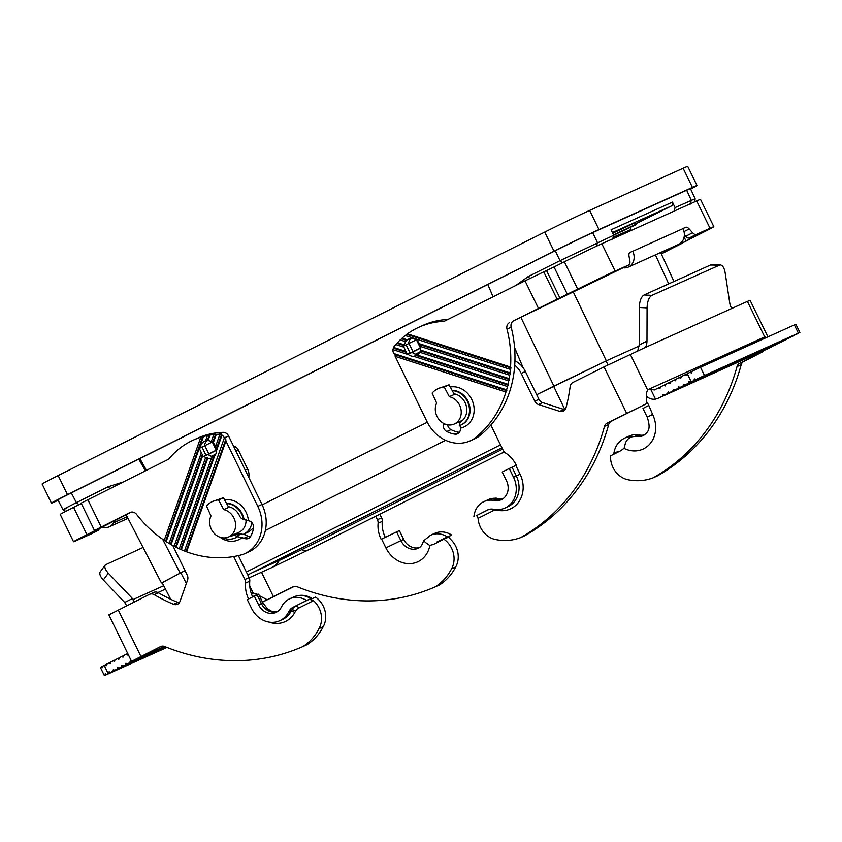 <?xml version="1.0" encoding="UTF-8"?>
<svg xmlns="http://www.w3.org/2000/svg" width="842" height="842" viewBox="0 0 842 842"><rect width="100%" height="100%" fill="white"/><g stroke="black" fill="none" stroke-linecap="round" stroke-linejoin="round"><path stroke-width="1.26" d="M635.647 223.867L671.432 205.953A3.042 2.631 -114.3 0 0 672.474 202.101L675.052 207.606L674.021 211.468M612.639 239.149L613.681 235.297L611.092 229.782L672.474 202.101M529.797 278.502L528.166 276.597L515.736 285.512M613.681 235.297L560.014 260.662L555.246 250.748L487.823 284.48L493.075 296.858M523.114 367.733L514.578 347.599M262.167 504.853L427.304 422.231M58.024 500.074A30.407 0.526 -26 0 1 56.898 500.453A30.407 0.526 -26 0 1 63.939 496.622L138.751 459.153L145.477 470.783M122.806 482.129L108.218 486.729L109.828 488.613M162.643 539.259L180.167 573.097L185.04 570.655L162.106 582.622L170.737 599.283M265.356 530.471L445.586 440.292L265.346 530.481M553.899 386.089L606.324 360.818L639.173 345.999L606.061 360.955L536.712 394.698L553.899 386.089L520.819 317.171M634.952 222.698L636.078 224.751L634.952 222.698L612.734 233.266M631.353 230.424L630.942 229.561L625.88 231.845M690.672 189.04A36.49 0.642 -26 0 0 697.029 185.514A36.49 0.642 -26 0 0 692.44 187.398L598.978 229.561A36.49 0.642 -26 0 0 554.036 251.221L67.486 494.675A36.49 0.642 -26 0 0 51.425 503.127A36.49 0.642 -26 0 0 56.025 501.243L58.13 500.285M623.617 230.424L613.723 235.255L623.617 230.424M449.07 384.805L444.218 386.994L449.323 396.698L454.343 394.435L449.07 384.805L438.261 388.541A24.323 21.018 -114.3 0 0 432.125 393.046L436.63 403.055A14.598 12.609 65.7 0 0 436.987 416.369A14.598 12.609 65.7 0 0 454.27 424.021L462.647 420.242M444.218 386.994A24.323 21.018 -114.3 0 0 438.261 388.541M138.751 459.153L487.834 284.491M51.425 503.127L42.1 483.992A36.49 0.642 -26 0 1 58.161 475.551L544.711 232.097A36.49 0.642 -26 0 1 589.653 210.426L683.115 168.263A36.49 0.642 -26 0 1 687.703 166.379L697.029 185.514M632.489 226.13L621.112 231.834L632.489 226.13M180.167 573.097L162.169 582.738M630.711 227.319A3.042 2.631 -114.3 0 0 630.942 229.561M228.624 536.933A14.598 12.609 65.7 0 0 233.908 517.977A14.598 12.609 65.7 0 0 223.677 509.61L218.573 499.895L223.425 497.717L212.616 501.453A24.323 21.018 -114.3 0 0 206.479 505.958L210.984 515.957A14.598 12.609 65.7 0 0 211.342 529.271A14.598 12.609 65.7 0 0 228.624 536.933L239.086 532.207A14.598 12.609 65.7 0 0 246.022 519.43M223.425 497.717L228.698 507.337L223.677 509.61M218.573 499.895A24.323 21.018 -114.3 0 0 212.616 501.453M449.323 396.698A14.598 12.609 65.7 0 1 459.553 405.076A14.598 12.609 65.7 0 1 454.27 424.021M242.643 534.575A18.25 15.766 -114.3 0 0 243.485 534.228L248.748 531.839L253.558 527.86M243.485 534.228A18.25 15.766 -114.3 0 0 251.926 522.693M459.006 421.884A18.25 15.766 -114.3 0 0 460.448 422.242M690.451 188.566L695.113 198.733L675.052 207.606M71.317 492.886L76.38 502.653C62.95 509.452 59.761 511.273 66.823 508.126M555.246 250.748L564.414 246.201A30.407 0.526 -26 0 1 594.284 231.908L687.746 189.745A30.407 0.526 -26 0 1 691.566 188.176A30.407 0.526 -26 0 1 690.577 188.829M635.278 223.119L636.078 224.751L613.513 234.939L635.752 224.34M624.154 229.94L613.618 235.129L624.154 229.94M625.227 229.855L634.373 225.319L625.206 229.824M115.196 520.135L113.67 522.787A12.167 10.514 65.7 0 1 109.355 526.766A12.167 10.514 65.7 0 1 102.492 527.103M99.167 528.776A6.083 3.063 -116.6 0 1 98.104 530.46A6.083 3.063 -116.6 0 1 98.04 530.481L81.737 537.733L131.236 512.104M91.104 533.954A6.083 3.063 -116.6 0 1 91.052 533.986A6.083 3.063 -116.6 0 1 90.989 534.017L77.369 540.164A30.407 0.526 -26 0 1 73.538 541.732L60.214 514.399A30.407 0.526 -26 0 1 73.601 507.368L81.327 503.495M73.538 541.732A30.407 0.526 -26 0 1 86.926 534.691L99.945 528.113L94.472 530.471L81.148 503.137L168.737 459.143A88.189 76.201 65.7 0 1 193.334 440.092A88.189 76.201 65.7 0 1 200.817 437.251L203.501 436.472A88.189 76.201 65.7 0 1 207.437 435.556L210.005 435.082A88.189 76.201 65.7 0 1 213.794 434.577L216.278 434.367A88.189 76.201 65.7 0 1 218.941 434.23A6.083 5.252 65.7 0 1 219.909 434.304L221.562 434.356L222.014 435.135A6.083 5.252 65.7 0 1 224.372 437.829L184.472 551.005L186.093 551.173L225.803 439.356L224.551 438.187M259.399 595.726L267.177 599.714L262.493 602.062M257.736 594.536L253.116 592.947A6.083 3.063 -116.6 0 0 252.895 593.031L251.358 593.715M172.894 545.595A21.282 18.398 -114.3 0 0 173.652 547.3L187.198 575.065A6.083 5.252 -114.3 0 1 187.555 580.096L179.988 601.409A6.083 5.252 65.7 0 1 177.43 604.282A6.083 5.252 65.7 0 1 173.505 604.272A173.326 149.781 65.7 0 1 154.17 594.641A6.083 5.252 65.7 0 0 149.571 594.305A6.083 5.252 65.7 0 0 149.402 594.378L108.881 614.892L131.552 661.359L161.78 646.182M153.591 592.494A6.083 5.252 65.7 0 1 153.76 592.41A6.083 5.252 65.7 0 1 158.359 592.757A173.326 149.781 65.7 0 0 177.694 602.377A6.083 5.252 65.7 0 0 179.262 602.777M248.758 477.351A12.167 10.514 -114.3 0 0 247.58 468.973L238.244 449.838A6.083 5.252 65.7 0 0 233.602 446.292M252.663 596.904A27.365 23.65 65.7 0 1 249.769 581.169A6.083 5.252 65.7 0 0 249.095 577.601L238.37 555.615M248.558 598.957A27.365 23.65 65.7 0 1 245.59 583.053L249.769 581.169M258.589 604.809L262.904 602.925L258.641 594.178L254.326 596.073L258.589 604.809A14.598 12.609 -114.3 0 0 275.871 612.471A14.598 12.609 -114.3 0 0 281.175 607.492L281.965 606.04A21.282 18.398 -114.3 0 1 289.69 598.788L293.879 596.894C299.941 594.389 305.878 594.82 311.708 598.188L310.898 598.673M254.326 596.073L247.274 599.599L251.537 608.345A23.723 20.492 -114.3 0 0 279.628 620.786A23.723 20.492 -114.3 0 0 288.238 612.702L289.027 611.25A12.167 10.514 -114.3 0 1 293.111 607.261L306.614 600.504A21.282 18.398 -114.3 0 0 289.69 598.788M160.885 646.446L160.548 646.593A6.083 5.252 -114.3 0 1 160.717 646.519A6.083 5.252 -114.3 0 1 164.59 646.509A218.941 189.197 -114.3 0 0 302.825 646.593A57.193 49.425 -114.3 0 0 319.023 628.595L323.212 626.711A21.282 18.398 -114.3 0 0 315.571 597.115L311.382 598.999A21.282 18.398 -114.3 0 0 310.761 598.588L311.708 598.188M319.023 628.595A21.282 18.398 -114.3 0 0 313.498 600.662L309.403 599.241L306.614 600.504M323.212 626.711A57.193 49.425 65.7 0 1 307.004 644.698L302.825 646.593M160.548 646.593L131.541 661.349M136.699 658.781L164.779 646.582M110.681 662.191L106.492 664.212L106.187 665.738L104.187 665.38L108.186 673.579L109.113 671.748L110.491 672.411L113.017 671.137L113.323 669.622L114.701 670.285L117.227 669.001L117.533 667.485L118.911 668.159L121.437 666.875L121.743 665.359L123.121 666.022L125.647 664.748L125.953 663.222L127.331 663.896L129.857 662.612L130.163 661.096L131.541 661.759L134.899 660.054M127.7 653.487L127.226 655.087L125.858 654.413L123.332 655.697L123.016 657.213L121.648 656.549L119.122 657.823L118.806 659.349L117.438 658.676L114.912 659.96L114.607 661.475L113.228 660.812L110.702 662.086L110.397 663.601L109.018 662.938M127.521 653.666L125.858 654.413M123.311 655.792L121.648 656.549M119.101 657.928L117.438 658.676M114.891 660.054L113.228 660.812M104.808 665.064L106.471 664.317M104.187 665.38L102.44 666.275L102.314 667.717L101.208 666.927L100.387 667.422L104.387 675.621L166.948 647.456M101.208 666.927L102.429 666.369M108.186 673.579L106.439 674.474L105.25 673.726L105.208 675.116L104.387 675.621M166.737 647.361L105.208 675.116M166.463 647.256L108.807 673.263M106.439 674.474L166.621 647.319M131.541 661.759L164.99 646.667M129.857 662.612L165.095 646.709M127.331 663.896L165.264 646.782M125.647 664.748L165.369 646.824M123.121 666.022L165.537 646.888M121.437 666.875L165.642 646.93M118.911 668.159L165.8 646.993M117.227 669.001L165.916 647.045M114.701 670.285L166.074 647.109M113.017 671.137L166.19 647.151M110.491 672.411L166.348 647.214M233.718 556.551L244.906 579.485A6.083 5.252 65.7 0 1 245.59 583.053M216.615 450.007L203.269 456.596L208.416 454.333L209.816 455.596M193.334 440.092L197.512 438.208A88.189 76.201 65.7 0 1 223.119 432.346A6.083 5.252 65.7 0 1 228.561 435.945L261.988 504.474A36.49 31.533 65.7 0 1 248.79 551.857L244.601 553.741A36.49 31.533 65.7 0 1 242.885 554.446A110.691 95.651 65.7 0 1 186.587 551.815L186.093 551.173M250.263 536.933A6.083 5.252 65.7 0 1 248.222 536.322L245.38 534.817L241.233 533.996A6.083 5.252 65.7 0 0 240.991 533.87L234.265 534.386M214.205 456.49A9.125 7.883 65.7 0 1 208.111 454.438M204.543 445.692A9.125 7.883 65.7 0 1 207.121 440.398M94.472 530.471L130.005 512.515A6.083 5.252 -114.3 0 1 130.173 512.441A6.083 5.252 -114.3 0 1 136.615 514.42A110.691 95.651 -114.3 0 0 164.211 540.332L200.817 437.251M203.269 456.596L199.27 448.397L212.763 441.745L213.236 442.924A9.125 7.883 65.7 0 1 215.636 446.323L216.783 447.797L216.52 450.607A9.125 7.883 65.7 0 1 214.636 455.922L181.325 549.71A110.691 95.651 -114.3 0 0 184.472 551.005M181.325 549.71L179.251 548.784L211.468 458.069A9.125 7.883 65.7 0 1 207.795 458.258L205.659 457.49A9.125 7.883 65.7 0 1 203.932 456.332M207.795 458.258L176.167 547.3A110.691 95.651 -114.3 0 0 179.251 548.784M176.167 547.3L174.136 546.258L205.659 457.49M202.754 455.533L171.115 544.595A110.691 95.651 -114.3 0 0 174.136 546.258M171.115 544.595L169.126 543.437L201.291 452.859A9.125 7.883 65.7 0 1 200.743 451.428M203.501 436.472L166.169 541.606A110.691 95.651 -114.3 0 0 169.126 543.437M166.169 541.606L164.211 540.332M200.343 447.807A9.125 7.883 65.7 0 1 204.669 441.166A9.125 7.883 65.7 0 1 205.564 440.84L207.437 435.556M212.889 441.861L215.605 434.209M216.278 434.367L213.236 442.924M205.564 440.84L208.058 440.577A9.125 7.883 65.7 0 1 211.321 441.545L213.794 434.577M211.321 441.545L212.563 441.829M210.005 435.082L208.058 440.577M214.636 455.922L211.468 458.069M170.673 543.774L202.322 454.659M222.014 435.135L216.52 450.607M186.587 551.815L225.94 441.04L225.803 439.356M215.636 446.323L219.909 434.304M216.783 447.797L221.562 434.356M180.851 548.995L213.458 457.164M175.704 546.532L207.258 457.701M207.406 440.334L209.29 435.051M225.94 441.04L257.799 506.368A36.49 31.533 65.7 0 1 244.601 553.741M228.34 506.673A15.209 13.135 65.7 0 1 239.623 515.967A6.083 5.252 65.7 0 0 242.528 519.125L250.074 521.198A6.083 5.252 65.7 0 1 253.505 528.239A27.365 23.65 65.7 0 1 250.59 536.438A6.083 5.252 65.7 0 1 248.422 538.438A6.083 5.252 65.7 0 1 244.033 538.206L237.476 536.649A18.25 15.766 -114.3 0 1 235.15 537.996A18.25 15.766 -114.3 0 1 223.162 537.87M243.517 519.64A18.25 15.766 -114.3 0 0 226.614 503.527M230.287 536.175A15.209 13.135 65.7 0 0 232.613 535.712A6.083 5.252 65.7 0 1 236.486 536.133L237.476 536.649M165.748 540.722L202.722 436.598M134.078 602.051L132.468 598.557L108.323 573.17L103.313 579.97L124.69 602.451L126.679 605.756M103.313 579.97C100.124 576.454 99.124 573.686 100.314 571.676L105.324 564.877C104.134 566.887 105.134 569.645 108.323 573.17M105.324 564.877L143.066 547.479M267.177 599.714L293.069 586.811A6.083 5.252 -114.3 0 1 293.237 586.737A6.083 5.252 -114.3 0 1 297.11 586.716A218.941 189.197 -114.3 0 0 435.346 586.8L439.524 584.916A57.193 49.425 -114.3 0 0 455.722 566.919A21.282 18.398 -114.3 0 0 450.196 538.985L448.849 536.333M396.603 531.881L400.876 540.627L385.889 547.847L381.626 539.101L396.603 531.881L399.392 530.618L403.665 539.364L400.876 540.627A14.598 12.609 -114.3 0 0 418.158 548.279C420.653 547.3 422.421 544.848 423.463 540.932L430.578 535.217A21.282 18.398 -114.3 0 1 447.46 536.912L436.798 542.048L447.46 536.912A21.282 18.398 -114.3 0 1 448.091 537.322L443.902 539.217A21.282 18.398 -114.3 0 1 451.544 568.813A57.193 49.425 65.7 0 1 435.346 586.8M443.902 539.217L433.02 544.658A12.167 10.514 -114.3 0 0 429.862 545.563L425.841 542.753C423.873 540.985 423.084 540.543 423.484 541.427M381.626 539.101L381.152 539.333A27.365 23.65 65.7 0 1 378.1 523.271L382.289 521.377A6.083 5.252 65.7 0 0 381.615 517.809L379.837 514.178M375.732 516.23L377.427 519.703A6.083 5.252 65.7 0 1 378.1 523.271M436.798 542.048L437.009 542.669M451.544 568.813L455.722 566.919M448.618 536.586L451.691 535.049L448.902 536.312M451.691 535.049A21.282 18.398 -114.3 0 0 434.767 533.333L430.578 535.217M385.268 537.291A27.365 23.65 65.7 0 1 382.289 521.377M294.3 586.4L262.525 602.146M403.665 539.364A14.598 12.609 -114.3 0 0 419.379 547.595M614.007 236.897L625.396 231.918L613.997 237.065M628.942 231.508A12.167 2.873 0.4 0 0 625.396 231.918M623.059 267.788L623.259 267.809A12.167 10.514 -114.3 0 0 628.342 267.082A12.167 10.514 -114.3 0 0 632.742 251.284L630.1 252.316A6.083 3.063 63.4 0 0 630.048 252.347A6.083 3.063 63.4 0 0 629.016 256.147L629.869 261.094A6.083 3.063 -116.6 0 1 628.837 264.893A6.083 3.063 -116.6 0 1 628.785 264.925L615.155 271.071A30.407 0.526 154 0 0 577.707 289.122L557.078 299.163L543.753 271.84L554.036 266.967L567.361 294.3M629.574 252.716L632.679 251.158M628.342 267.082L678.557 244.422A12.167 10.514 -114.3 0 0 682.957 228.635L632.742 251.284M621.838 268.398A6.083 3.063 -116.6 0 1 621.785 268.419A6.083 3.063 -116.6 0 1 621.733 268.451L513.704 320.739L557.078 299.163M684.357 234.939L685.588 236.307L692.64 232.781L689.219 228.982A6.083 3.063 63.4 0 0 685.472 227.34L682.957 228.635M692.64 232.781A6.083 3.063 63.4 0 0 696.387 234.423L710.017 228.277A30.407 0.526 -26 0 1 713.837 226.709A30.407 0.526 -26 0 1 700.46 233.739L688.156 239.917M554.036 266.967L564.372 261.788A30.407 0.526 154 0 1 601.83 243.738L696.681 200.943A30.407 0.526 -26 0 1 700.512 199.375L713.837 226.709M685.588 236.307A6.083 3.063 63.4 0 0 689.335 237.949L705.638 230.697L681.936 243.18M646.424 401.35A27.365 23.65 -114.3 0 1 648.793 405.412L652.592 414.401L647.235 417.211C651.203 429.357 648.245 431.883 643.488 435.535A14.598 12.609 65.7 0 1 637.152 436.377L632.921 436.63A21.282 18.398 65.7 0 0 624.89 437.998L629.069 436.114A21.282 18.398 65.7 0 1 638.32 434.882L639.941 435.114A14.598 12.609 65.7 0 0 644.719 434.84M653.087 477.846A218.941 189.197 65.7 0 0 737.024 366.596L741.213 364.712A218.941 189.197 65.7 0 1 657.276 475.962L653.087 477.846A57.193 49.425 -114.3 0 1 629.132 479.951A21.282 18.398 65.7 0 1 610.576 455.817L621.459 450.375A12.167 10.514 65.7 0 1 624.08 448.376L625.49 442.85C627.058 439.313 629.542 437.24 632.921 436.63M614.765 453.722A21.282 18.398 65.7 0 1 614.807 453.175L617.586 451.786M617.744 452.238L617.533 451.617L613.86 453.564C614.87 446.334 618.544 441.145 624.89 437.998M720.11 264.872L651.876 295.374C648.929 297.205 647.33 301.383 647.077 307.888L639.31 307.477C639.552 300.973 641.151 296.794 644.109 294.963L710.501 265.019L720.11 264.872C722.583 265.177 724.267 267.777 725.141 272.671L729.867 303.72C730.477 306.92 731.519 308.309 733.003 307.898L747.401 301.404L764.736 336.947A6.083 3.063 63.4 0 0 764.515 337.032L761.947 338.189L762.684 339.221M637.583 351.303L639.204 344.999L639.31 307.477M733.003 307.898L644.688 347.746C646.109 346.788 646.877 344.578 646.982 341.115L647.077 307.888M514.925 360.818A21.282 18.398 65.7 0 1 525.397 371.501L538.933 399.276A6.083 5.252 65.7 0 0 542.658 402.623L563.972 409.486A6.083 5.252 -114.3 0 0 565.108 409.717M520.567 537.638A218.941 189.197 65.7 0 0 604.503 426.389A6.083 5.252 65.7 0 1 607.029 423.189L646.319 403.781L611.218 421.305A6.083 5.252 65.7 0 0 608.692 424.494A218.941 189.197 65.7 0 1 524.755 535.744L520.567 537.638A57.193 49.425 65.7 0 1 496.622 539.733A21.282 18.398 65.7 0 1 478.077 518.314L476.709 515.525L488.813 509.473M490.854 425.063L503.148 450.27A6.083 5.252 -114.3 0 0 505.537 452.985A27.365 23.65 -114.3 0 1 516.283 465.205L515.809 465.437L520.072 474.183A26.765 23.123 65.7 0 1 519.777 500.369A26.765 23.123 65.7 0 1 498.769 510.473L497.148 510.231A3.042 1.337 98.5 0 0 497.127 509.62M496.222 498.306L488.181 499.674A21.282 18.398 65.7 0 1 496.222 498.306L497.654 499.306L494.864 500.569L493.244 500.327L496.801 498.727M488.086 509.726L476.709 515.525M473.92 516.788A21.282 18.398 65.7 0 1 484.003 501.558A21.282 18.398 65.7 0 1 493.244 500.327M494.864 500.569A14.598 12.609 65.7 0 0 501.211 499.727A14.598 12.609 65.7 0 0 506.484 480.771L502.221 472.025L509.273 468.499L513.536 477.246A23.723 20.492 65.7 0 1 504.958 508.042A23.723 20.492 65.7 0 1 494.654 509.41L493.033 509.168A12.167 10.514 65.7 0 0 487.75 509.873A12.167 10.514 65.7 0 0 487.423 510.031M509.273 468.499L515.809 465.437M563.972 409.486L559.783 411.37A6.083 5.252 -114.3 0 0 563.266 411.212A6.083 5.252 -114.3 0 0 565.971 407.896A173.326 149.781 -114.3 0 0 570.171 386.489A6.083 5.252 -114.3 0 1 572.855 382.5L604.019 366.901L626.669 413.359M559.783 411.37L538.47 404.507A6.083 5.252 65.7 0 1 534.754 401.16L538.933 399.276M514.715 365.217A21.282 18.398 65.7 0 1 521.209 373.385L534.754 401.16M420.537 347.957L407.444 354.429L412.601 352.167L414.011 353.587M646.319 403.781L646.267 393.73L647.572 389.814A6.083 3.063 63.4 0 1 647.719 389.72A6.083 3.063 63.4 0 1 647.772 389.699L761.947 338.189M644.635 347.778L604.019 366.901M416.127 339.947A9.125 7.883 -114.3 0 0 408.686 339.084A9.125 7.883 -114.3 0 0 407.402 339.842L405.676 341.694A9.125 7.883 -114.3 0 0 404.455 344.915L404.739 345.525M410.949 338.495A9.125 7.883 -114.3 0 0 408.559 343.61M406.981 340.484L401.697 338.779L400.182 339.926L405.676 341.694M407.402 339.842L402.118 338.147L401.697 338.779M404.444 345.683L397.192 343.347L395.814 344.536L403.886 347.136M404.455 344.915L397.487 342.662L397.192 343.347M408.044 354.198L408.402 354.598A9.125 7.883 -114.3 0 0 413.717 356.313L417.316 355.071A9.125 7.883 -114.3 0 0 419.695 352.23L420.684 350.903L420.4 350.04A9.125 7.883 -114.3 0 0 420.358 346.42L420.558 344.852L419.411 343.715A9.125 7.883 -114.3 0 0 416.716 340.378L416.432 339.8L408.949 343.41L412.948 351.609M404.549 348.493A9.125 7.883 -114.3 0 0 405.57 351.282L406.16 351.798M412.127 352.345A9.125 7.883 -114.3 0 0 418.127 354.408M395.814 344.536A88.189 76.201 -114.3 0 0 394.088 346.588A6.083 5.252 -114.3 0 0 393.551 347.42L392.93 349.619L407.37 354.272M405.57 351.282L393.551 347.42M400.182 339.926A88.189 76.201 -114.3 0 0 397.487 342.662M538.354 308.193L525.029 280.86L444.134 321.339A88.189 76.201 -114.3 0 0 418.979 327.191A88.189 76.201 -114.3 0 0 407.465 333.853L405.234 335.537L510.357 369.385L511.01 367.965L406.886 334.442M473.804 438.903A110.691 95.651 -114.3 0 0 505.947 392.025L395.172 356.355L427.031 421.684A36.49 31.533 -114.3 0 0 470.246 440.84A36.49 31.533 -114.3 0 0 473.804 438.903L477.982 437.019A110.691 95.651 -114.3 0 0 511.168 327.201L506.989 329.096A110.691 95.651 65.7 0 1 510.536 367.038L407.465 333.853M506.989 329.096A6.083 5.252 65.7 0 1 509.515 322.623M525.029 280.86L543.753 271.84M511.168 327.201A6.083 5.252 65.7 0 1 513.704 320.739M511.01 367.965L510.536 367.038M420.358 346.42L509.694 375.185L510.399 373.785L420.558 344.852M510.399 373.785L509.989 372.88L419.411 343.715M419.695 352.23L508.736 380.889L509.505 379.51L420.684 350.903M509.505 379.51L509.157 378.626L420.4 350.04M413.717 356.313L507.484 386.51L508.315 385.141L416.495 355.577M508.315 385.141L508.021 384.268L417.316 355.071M406.423 352.335L393.688 348.23M407.654 354.366L408.402 354.598M510.357 369.385A110.691 95.651 65.7 0 1 509.989 372.88M509.694 375.185A110.691 95.651 65.7 0 1 509.157 378.626M508.736 380.889A110.691 95.651 65.7 0 1 508.021 384.268M507.484 386.51A110.691 95.651 65.7 0 1 506.6 389.825L393.782 353.503L395.035 354.682L395.172 356.355M505.947 392.025L506.6 389.825M249.179 577.78L270.956 567.961A24.323 21.018 -114.3 0 0 279.323 560.456L252.253 572.676M502.6 449.144L301.731 549.658L279.302 560.467L278.786 559.393M146.445 470.299L139.877 458.595M301.099 548.237L301.731 549.658A24.323 12.23 -116.6 0 0 308.604 549.815L270.956 567.961M246.369 572.013L500.506 444.86M470.246 440.84L474.435 438.945A36.49 31.533 -114.3 0 0 477.982 437.019M447.87 319.476A88.189 76.201 -114.3 0 0 423.158 325.296L418.979 327.191M447.555 424.81A6.083 5.252 -114.3 0 0 450.986 429.63A27.365 23.65 -114.3 0 0 459.185 432.272A6.083 5.252 -114.3 0 0 459.395 432.293M405.234 335.537A88.189 76.201 -114.3 0 0 402.118 338.147M392.93 349.619A6.083 5.252 -114.3 0 0 393.603 353.145L393.782 353.503M459.858 425.399L460.69 428.052L460.363 429.957A6.083 5.252 -114.3 0 1 457.553 433.798A6.083 5.252 -114.3 0 1 454.996 434.156L459.185 432.272M443.555 423.379L443.355 424.484A6.083 5.252 -114.3 0 0 446.797 431.514A27.365 23.65 -114.3 0 0 454.996 434.156M452.259 390.625A18.25 15.766 65.7 0 1 468.899 405.56A18.25 15.766 65.7 0 1 460.795 425.084A18.25 15.766 65.7 0 1 459.3 425.652L459.5 424.547A6.083 5.252 -114.3 0 1 461.521 421.168A15.209 13.135 -114.3 0 0 466.184 405.612A15.209 13.135 -114.3 0 0 453.985 393.772M506.842 390.677L395.035 354.682M408.949 343.41L403.444 346.23L407.444 354.429M767.915 336.863L750.085 300.31L747.401 301.404M648.329 405.655L642.972 408.465L647.235 417.211M737.024 366.596A6.083 5.252 65.7 0 1 739.55 363.407L763.505 351.367L763.462 350.735M741.213 364.712A6.083 5.252 65.7 0 1 743.728 361.523L763.505 351.367M764.736 336.947L766.557 337.474M658.276 398.182L769.377 348.051L658.276 398.182L662.433 396.119L662.938 394.509L664.506 395.087L667.622 393.54L668.127 391.94L669.706 392.519L672.821 390.972L673.326 389.362L674.895 389.941L678.01 388.394L678.515 386.794L680.083 387.373L683.199 385.825L683.704 384.215L685.283 384.794L688.398 383.247L688.903 381.637L691.24 381.836L687.24 373.637L685.967 375.627L684.399 375.048L681.283 376.595L680.778 378.205L679.199 377.626L676.084 379.174L675.579 380.773L674.01 380.195L670.895 381.742L670.39 383.352L668.822 382.773L665.706 384.32L665.201 385.931L663.622 385.352L660.507 386.888L660.002 388.499L658.433 387.92L654.192 390.025L650.35 388.53L655.508 399.119A12.167 10.514 65.7 0 1 646.393 396.214M657.918 398.35L655.508 399.119M647.235 390.099L650.35 388.53M797.858 333.548L690.472 382.215M793.817 335.6L685.283 384.794M789.607 337.726L680.083 387.373M785.397 339.863L674.895 389.941M781.187 341.989L669.706 392.519M776.977 344.115L664.506 395.087M772.767 346.251L769.377 348.051M660.475 387.004L658.433 387.92M665.664 384.426L663.622 385.352M670.863 381.847L668.822 382.773M676.052 379.279L674.01 380.195M681.252 376.7L679.199 377.626M686.441 374.132L684.399 375.048M687.24 373.637L692.219 371.29M798.374 333.127L704.501 375.469L700.502 367.28L794.374 324.928L798.374 333.127L799.9 332.495L696.281 379.374L694.439 378.911L693.745 380.605L691.24 381.836M799.9 332.495L795.901 324.296L794.374 324.928M689.745 372.406L691.503 372.901L692.282 371.175L700.502 367.28M696.281 379.374L704.501 375.469M797.837 333.642L693.745 380.605M772.745 346.346L662.433 396.119M776.956 344.22L667.622 393.54M781.166 342.094L672.821 390.972M785.375 339.957L678.01 388.394M789.586 337.831L683.199 385.825M793.796 335.695L688.398 383.247M661.254 253.768L682.031 243.37M688.209 240.012L661.328 253.937M686.672 190.229L691.282 200.28L690.24 204.143M596.42 246.474L597.462 242.612L592.673 232.645M528.166 276.597L560.014 260.662L562.719 262.715M108.218 486.729L76.38 502.653L79.085 504.716M671.432 205.953L612.408 232.581M606.324 360.818L573.118 291.627M655.392 254.873L668.695 283.88M67.486 494.675L58.161 475.551M554.036 251.221L544.711 232.097M692.44 187.398L683.115 168.263M598.978 229.561L589.653 210.426M257.41 594.294L252.568 596.704M252.895 593.031L251.39 593.789M249.748 586.032L253.116 592.947M165.474 589.126L157.928 592.526M154.17 594.641L158.359 592.757M235.865 450.923L238.244 449.838M247.58 468.973L245.19 470.047M257.115 594.81L261.378 603.556A14.598 12.609 -114.3 0 0 277.228 611.745M310.761 598.588A21.282 18.398 -114.3 0 0 293.879 596.894M118.248 609.966L140.909 656.423M211.458 456.238L215.784 454.08M313.498 600.662L298.636 608.103A9.125 7.883 -114.3 0 0 295.563 611.092L294.774 612.544A26.765 23.123 -114.3 0 1 269.051 622.122M173.505 604.272L177.694 602.377M98.04 530.481L90.989 534.017M86.926 534.691L73.601 507.368M101.166 526.945L87.842 499.622M218.941 434.23L223.119 432.346M212.258 441.966L216.257 450.165M204.764 445.576L208.763 453.775M208.216 454.396L216.583 450.207M205.943 455.185L201.943 446.986M224.372 437.829L228.561 435.945M257.799 506.368L261.988 504.474M248.379 520.303A21.282 18.398 -114.3 0 0 224.625 499.906M210.826 515.62A21.282 18.398 -114.3 0 0 210.742 516.483M220.109 537.249A21.282 18.398 -114.3 0 0 242.338 537.312M244.033 538.206L248.222 536.322M244.075 519.388A18.25 15.766 -114.3 0 0 226.466 503.253M235.423 537.859A18.25 15.766 -114.3 0 0 235.707 537.743A18.25 15.766 -114.3 0 0 238.033 536.396M232.613 535.712L236.518 533.944A15.209 13.135 65.7 0 1 234.202 534.417M236.486 536.133L241.233 533.996M298.636 608.103A3.042 1.526 63.4 0 0 295.9 605.998A12.167 10.514 -114.3 0 0 291.816 609.987L291.027 611.439A3.042 1.284 -151.2 0 1 294.774 612.544M309.403 599.241L293.111 607.261M295.563 611.092A3.042 1.284 28.8 0 0 291.816 609.987L289.027 611.25M279.628 620.786L282.417 619.533A23.723 20.492 -114.3 0 0 291.027 611.439L288.238 612.702M244.906 579.485L249.095 577.601M124.69 602.451L132.468 598.557M133.257 599.462L163.716 585.727M261.515 572.223L273.429 596.641M385.889 547.847A26.765 23.123 -114.3 0 0 410.264 563.645A26.765 23.123 -114.3 0 0 429.862 545.563M377.427 519.703L381.615 517.809M113.67 522.787L127.142 516.714M628.785 264.925L621.733 268.451M710.017 228.277L696.681 200.943M601.83 243.738L615.155 271.071M684.009 231.592L689.219 228.982M682.946 228.603L685.472 227.34M689.335 237.949L696.387 234.423M638.32 434.882L634.763 436.482M637.152 436.377L639.941 435.114M761.999 338.295L764.515 337.032M646.982 341.115L639.204 344.999M651.876 295.374L644.109 294.963M710.501 265.019L718.889 265.146M513.536 477.246L516.325 475.983A23.723 20.492 65.7 0 1 507.747 506.779L504.958 508.042M512.062 467.247L516.325 475.983L520.072 474.183M415.485 354.156L419.937 351.924M478.077 518.314L492.938 510.873A9.125 7.883 65.7 0 1 497.148 510.231M420.547 348.156L412.401 352.23M538.47 404.507L542.658 402.623M521.209 373.385L525.397 371.501M498.717 509.589A3.042 1.337 -81.5 0 1 498.769 510.473M492.938 510.873A3.042 1.526 63.4 0 0 491.496 509.063M604.503 426.389L608.692 424.494M607.029 423.189L611.218 421.305M630.237 354.272L647.572 389.814M502.558 499.001A14.598 12.609 65.7 0 1 497.654 499.306M564.372 261.788L577.707 289.122M546.542 270.577L559.867 297.91M606.061 360.955L607.977 364.933M553.636 386.236L564.898 409.686M180.841 572.771L186.366 583.443M436.388 403.581A21.282 18.398 65.7 0 1 436.472 402.708M450.27 387.004A21.282 18.398 65.7 0 1 473.425 404.055A21.282 18.398 65.7 0 1 460.69 428.052M452.112 390.351A18.25 15.766 65.7 0 1 469.362 404.918A18.25 15.766 65.7 0 1 461.353 424.831A18.25 15.766 65.7 0 1 461.069 424.957M443.355 424.484L444.639 423.905M446.797 431.514L450.986 429.63M416.716 340.378L420.432 347.999M406.128 344.82L410.128 353.019M652.592 414.401A26.765 23.123 65.7 0 1 650.171 443.608A26.765 23.123 65.7 0 1 624.08 448.376M739.55 363.407L743.728 361.523M758.821 352.83L759.189 353.577M695.945 234.96L696.271 235.634M684.125 237.097L685.935 240.801M660.665 252.495L673.968 281.491M57.888 499.811L63.013 509.715L65.708 511.357M126.09 514.683L161.432 582.948M695.113 198.733L694.818 201.785M149.571 594.305L153.76 592.41M262.904 602.925L267.514 608.85L271.419 611.166L277.334 611.681M235.707 537.743L235.15 537.996M98.104 530.46L91.052 533.986M109.355 526.766L127.995 518.356M628.837 264.893L621.785 268.419M484.003 501.558L488.181 499.674M502.663 498.927L500.085 499.159L495.906 498.054M504.263 451.912L308.604 549.815M247.78 574.907L501.916 447.744M461.353 424.831L460.795 425.084"/></g></svg>
